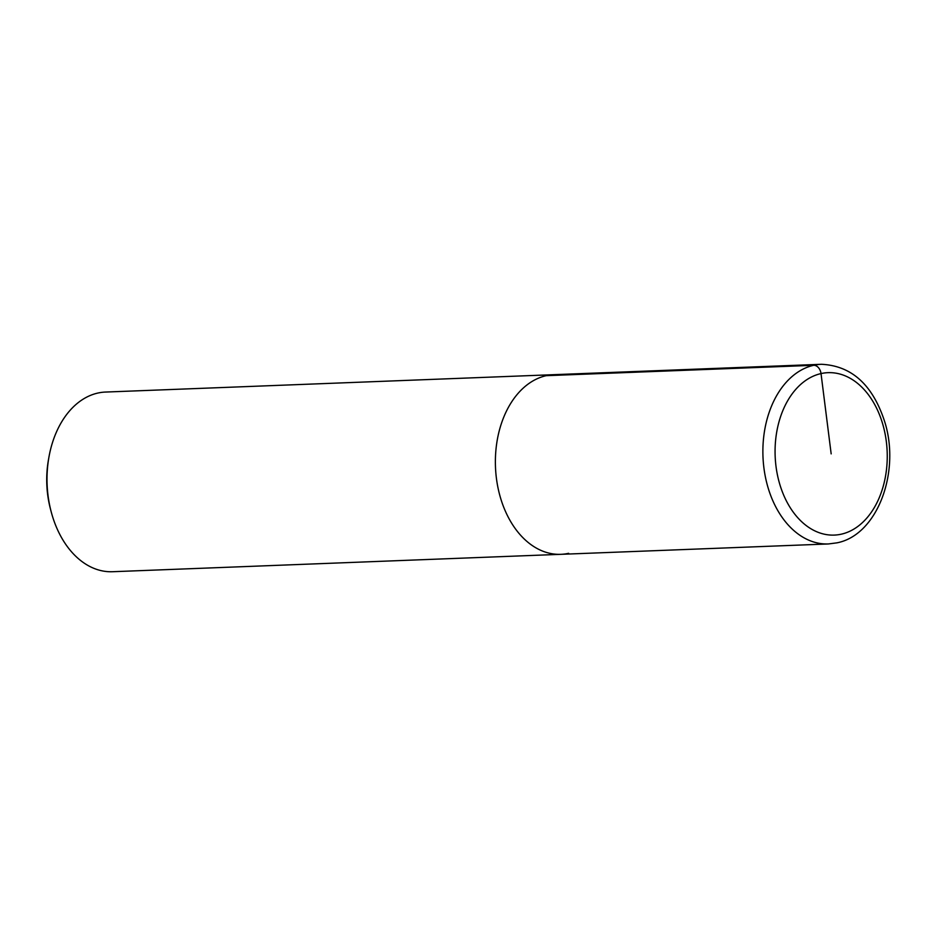 <?xml version="1.0" encoding="UTF-8"?>
<svg xmlns="http://www.w3.org/2000/svg" width="936" height="936" viewBox="0 0 936 936"><rect width="100%" height="100%" fill="white"/><g stroke="black" fill="none" stroke-linecap="round" stroke-linejoin="round"><path stroke-width="1.4" d="M105.686 392.044A89.903 61.998 87.8 0 0 49 456.756L48.508 459.517A80.906 55.797 87.8 0 0 50.415 508.856M49 456.756A89.903 61.998 87.8 0 0 51.129 511.571A89.903 61.998 87.8 0 0 112.542 571.72L560.91 554.323A89.903 61.998 87.8 0 0 568.643 553.316M560.898 554.323A89.903 61.998 87.8 0 1 495.472 466.818A89.903 61.998 87.8 0 1 554.042 374.657A89.903 61.998 87.8 0 0 495.472 466.818A89.903 61.998 87.8 0 0 560.898 554.323L828.407 543.956L836.948 542.845C877.477 535.064 900.479 472.177 884.848 422.195C872.937 385.035 851.807 365.742 821.434 364.291L105.581 392.055M546.203 375.675L813.7 365.297A8.635 6.201 77.4 0 1 821.024 373.581L831.168 453.878M821.539 364.279A89.903 61.998 87.8 0 0 762.969 456.44A89.903 61.998 87.8 0 0 828.395 543.956M841.312 534.175A81.268 56.043 87.8 0 0 873.873 403.053A81.268 56.043 87.8 0 0 778.319 424.406A81.268 56.043 87.8 0 0 841.312 534.175M50.415 508.868L51.129 511.594"/></g></svg>
